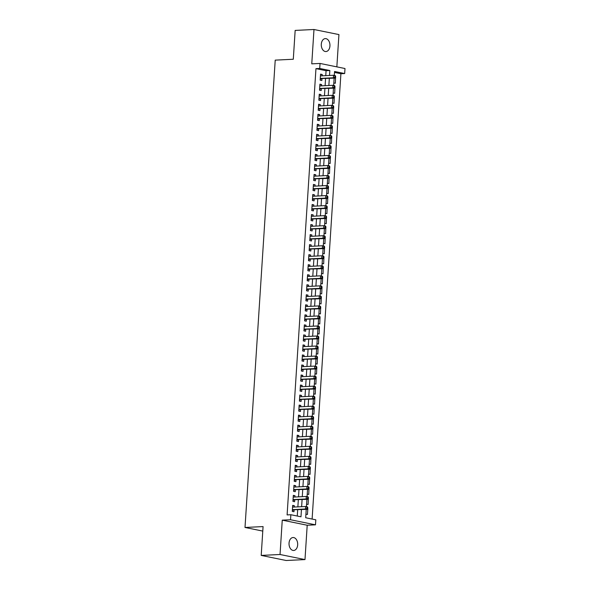 <?xml version="1.0" encoding="UTF-8"?>
<svg xmlns="http://www.w3.org/2000/svg" width="590" height="590" viewBox="0 0 590 590"><rect width="100%" height="100%" fill="white"/><g stroke="black" fill="none" stroke-linecap="round" stroke-linejoin="round"><path stroke-width="0.89" d="M297.67 544.88A6.483 4.329 87.2 0 0 293.038 537.527A6.483 4.329 87.2 0 0 289.041 543.125A6.483 4.329 87.2 0 0 293.673 550.477A6.483 4.329 87.2 0 0 297.67 544.88M329.935 45.961A6.483 4.329 87.2 0 0 325.304 38.608A6.483 4.329 87.2 0 0 321.299 44.198A6.483 4.329 87.2 0 0 325.931 51.551A6.483 4.329 87.2 0 0 329.935 45.961M306.24 509.391L305.701 517.755L315.812 519.82L315.488 524.835L290.538 519.746L290.863 514.731L300.981 516.796L301.438 509.627M307.206 525.233L282.256 520.151L280.036 554.497L261.208 555.419L286.157 560.5L304.986 559.586L307.206 525.233L315.488 524.835M336.846 66.869L338.933 34.581L313.983 29.5L311.763 63.845L320.046 63.447L344.995 68.529L344.671 73.544L334.56 71.479L334.301 75.424M312.11 519.06L340.909 73.728L344.671 73.544M280.036 554.497L304.986 559.586M261.208 555.419L263.074 526.582L245.005 527.467L275.22 60.128L293.296 59.251L295.162 30.415L313.983 29.5M294.27 507.053L294.351 505.726L292.669 505.379L292.279 511.397L293.968 511.744L294.078 509.989M294.919 497.023L295 495.696L293.319 495.357L292.928 501.367L294.617 501.714L294.727 499.959M295.568 486.993L295.649 485.666L293.968 485.327L293.577 491.345L295.266 491.684L295.376 489.929M296.217 476.971L296.298 475.636L294.617 475.297L294.226 481.315L295.907 481.654L296.025 479.899M296.866 466.941L296.947 465.613L295.266 465.267L294.875 471.285L296.556 471.631L296.674 469.876M297.507 456.911L297.596 455.583L295.915 455.237L295.524 461.255L297.205 461.601L297.323 459.846M298.156 446.881L298.245 445.553L296.556 445.207L296.173 451.225L297.854 451.571L297.972 449.816M298.806 436.851L298.894 435.523L297.205 435.184L296.822 441.202L298.503 441.541L298.621 439.786M299.455 426.821L299.543 425.493L297.854 425.154L297.471 431.172L299.152 431.511L299.27 429.756M300.104 416.798L300.192 415.471L298.503 415.124L298.12 421.142L299.801 421.481L299.912 419.733M300.753 406.768L300.841 405.441L299.152 405.094L298.761 411.112L300.45 411.459L300.561 409.703M301.401 396.738L301.49 395.411L299.801 395.064L299.41 401.082L301.099 401.429L301.21 399.673M302.05 386.708L302.139 385.381L300.45 385.041L300.059 391.052L301.748 391.399L301.859 389.643M302.7 376.678L302.788 375.351L301.099 375.011L300.708 381.029L302.397 381.369L302.508 379.613M303.349 366.656L303.437 365.328L301.748 364.981L301.357 370.999L303.046 371.339L303.157 369.583M303.998 356.626L304.079 355.298L302.397 354.951L302.006 360.969L303.695 361.316L303.806 359.561M304.647 346.596L304.728 345.268L303.046 344.921L302.655 350.939L304.344 351.286L304.455 349.531M305.296 336.566L305.377 335.238L303.695 334.899L303.304 340.909L304.993 341.256L305.104 339.501M305.945 326.536L306.026 325.208L304.344 324.869L303.953 330.887L305.642 331.226L305.753 329.471M306.594 316.513L306.675 315.178L304.993 314.839L304.602 320.857L306.284 321.196L306.402 319.441M307.243 306.483L307.324 305.155L305.642 304.809L305.251 310.827L306.933 311.173L307.051 309.418M307.884 296.453L307.973 295.125L306.284 294.779L305.9 300.797L307.582 301.143L307.7 299.388M308.533 286.423L308.622 285.095L306.933 284.749L306.549 290.767L308.231 291.113L308.349 289.358M309.182 276.393L309.271 275.065L307.582 274.726L307.198 280.744L308.88 281.083L308.998 279.328M309.831 266.363L309.92 265.035L308.231 264.696L307.847 270.714L309.529 271.053L309.647 269.298M310.48 256.34L310.569 255.013L308.88 254.666L308.489 260.684L310.178 261.023L310.288 259.276M311.129 246.31L311.218 244.983L309.529 244.636L309.138 250.654L310.827 251.001L310.937 249.245M311.778 236.28L311.867 234.953L310.178 234.606L309.787 240.624L311.476 240.971L311.586 239.216M312.427 226.25L312.516 224.923L310.827 224.583L310.436 230.594L312.125 230.941L312.235 229.186M313.076 216.22L313.165 214.893L311.476 214.554L311.085 220.572L312.774 220.911L312.884 219.156M313.725 206.198L313.814 204.87L312.125 204.524L311.734 210.542L313.423 210.881L313.533 209.126M314.374 196.168L314.455 194.84L312.774 194.494L312.383 200.512L314.072 200.858L314.182 199.103M315.023 186.138L315.104 184.81L313.423 184.464L313.032 190.481L314.721 190.828L314.831 189.073M315.672 176.108L315.753 174.78L314.072 174.441L313.681 180.452L315.37 180.798L315.48 179.043M316.321 166.078L316.402 164.75L314.721 164.411L314.33 170.429L316.011 170.768L316.129 169.013M316.97 156.055L317.051 154.72L315.37 154.381L314.979 160.399L316.66 160.738L316.778 158.983M317.612 146.025L317.7 144.697L316.019 144.351L315.628 150.369L317.309 150.716L317.427 148.96M318.261 135.995L318.349 134.667L316.66 134.321L316.277 140.339L317.958 140.685L318.076 138.93M318.91 125.965L318.998 124.638L317.309 124.291L316.926 130.309L318.607 130.656L318.725 128.9M319.559 115.935L319.647 114.608L317.958 114.268L317.575 120.286L319.256 120.626L319.374 118.87M320.208 105.905L320.296 104.578L318.607 104.238L318.217 110.256L319.905 110.596L320.016 108.84M320.857 95.882L320.945 94.555L319.256 94.208L318.866 100.226L320.554 100.573L320.665 98.818M321.506 85.852L321.594 84.525L319.905 84.178L319.514 90.196L321.203 90.543L321.314 88.788M335.57 77.253L335.341 83.264L333.815 82.954M334.921 87.283L334.692 93.286L333.166 92.977M334.272 97.306L334.043 103.316L332.517 103.007M333.623 107.336L333.394 113.346L331.868 113.037M332.974 117.366L332.745 123.376L331.226 123.067M332.325 127.396L332.096 133.406L330.577 133.097M331.676 137.426L331.447 143.429L329.928 143.119M331.027 147.448L330.798 153.459L329.279 153.149M330.378 157.478L330.149 163.489L328.63 163.179M329.729 167.508L329.5 173.519L327.981 173.209M329.08 177.538L328.851 183.549L327.332 183.239M328.438 187.568L328.202 193.572L326.683 193.262M327.789 197.591L327.553 203.602L326.034 203.292M327.14 207.621L326.904 213.632L325.385 213.322M326.491 217.651L326.263 223.662L324.736 223.352M325.842 227.681L325.614 233.692L324.087 233.382M325.193 237.711L324.965 243.722L323.438 243.412M324.544 247.741L324.316 253.744L322.789 253.435M323.895 257.764L323.667 263.774L322.14 263.465M323.246 267.794L323.018 273.804L321.498 273.495M322.597 277.824L322.369 283.834L320.849 283.524M321.948 287.854L321.72 293.864L320.2 293.555M321.299 297.884L321.071 303.887L319.551 303.577M320.65 307.906L320.422 313.917L318.902 313.607M320.001 317.936L319.773 323.947L318.253 323.637M319.352 327.966L319.124 333.977L317.604 333.667M318.711 337.996L318.475 344.007L316.955 343.697M318.062 348.026L317.826 354.03L316.306 353.72M317.413 358.049L317.177 364.06L315.657 363.75M316.764 368.079L316.535 374.09L315.008 373.78M316.115 378.109L315.886 384.12L314.359 383.81M315.466 388.139L315.237 394.15L313.71 393.84M314.817 398.169L314.588 404.18L313.061 403.862M314.168 408.199L313.939 414.202L312.412 413.892M313.519 418.222L313.29 424.232L311.763 423.922M312.87 428.251L312.641 434.262L311.122 433.952M312.221 438.281L311.992 444.292L310.473 443.982M311.572 448.312L311.343 454.322L309.824 454.012M310.923 458.342L310.694 464.345L309.175 464.035M310.274 468.364L310.045 474.375L308.526 474.065M309.625 478.394L309.396 484.405L307.877 484.095M308.976 488.424L308.747 494.435L307.228 494.125M308.334 498.454L308.098 504.465L306.579 504.155M340.909 73.728L334.501 72.422M320.267 78.566L335.068 78.116L335.651 76.213L334.98 76.073L334.913 77.076L335.725 77.246M319.618 88.596L334.419 88.146L335.002 86.243L334.331 86.103L334.265 87.106L335.076 87.268M318.976 98.619L333.77 98.176L334.36 96.273L333.682 96.133L333.616 97.136L334.434 97.298M318.327 108.648L333.121 108.206L333.711 106.296L333.033 106.163L332.967 107.166L333.785 107.328M317.678 118.678L332.472 118.236L333.062 116.326L332.384 116.193L332.318 117.196L333.136 117.358M317.029 128.709L331.823 128.259L332.413 126.356L331.735 126.216L331.676 127.219L332.487 127.388M316.38 138.739L331.174 138.289L331.764 136.386L331.086 136.246L331.027 137.249L331.838 137.418M315.731 148.761L330.525 148.319L331.115 146.416L330.437 146.276L330.378 147.279L331.189 147.441M315.082 158.791L329.876 158.349L330.466 156.439L329.788 156.306L329.729 157.309L330.54 157.471M314.433 168.821L329.227 168.379L329.817 166.469L329.146 166.336L329.08 167.339L329.891 167.501M313.784 178.851L328.586 178.401L329.168 176.499L328.497 176.358L328.431 177.361L329.242 177.531M313.135 188.881L327.937 188.431L328.519 186.529L327.848 186.388L327.782 187.391L328.593 187.561M312.486 198.904L327.288 198.461L327.87 196.559L327.199 196.418L327.133 197.421L327.944 197.584M311.837 208.934L326.639 208.491L327.221 206.581L326.55 206.448L326.484 207.451L327.295 207.614M311.188 218.964L325.99 218.521L326.572 216.611L325.901 216.478L325.835 217.481L326.646 217.644M310.539 228.994L325.341 228.551L325.923 226.641L325.252 226.501L325.186 227.504L325.997 227.674M309.89 239.024L324.692 238.574L325.274 236.671L324.603 236.531L324.537 237.534L325.348 237.704M309.241 249.046L324.043 248.604L324.633 246.701L323.954 246.561L323.888 247.564L324.699 247.726M308.6 259.076L323.394 258.634L323.984 256.731L323.305 256.591L323.239 257.594L324.058 257.756M307.951 269.106L322.745 268.664L323.335 266.754L322.656 266.621L322.59 267.624L323.409 267.786M307.302 279.136L322.096 278.694L322.686 276.784L322.007 276.651L321.941 277.654L322.76 277.816M306.653 289.166L321.447 288.717L322.037 286.814L321.358 286.674L321.299 287.677L322.111 287.846M306.004 299.196L320.798 298.747L321.388 296.844L320.709 296.704L320.65 297.707L321.462 297.876M305.355 309.219L320.149 308.776L320.739 306.874L320.06 306.734L320.001 307.737L320.812 307.899M304.706 319.249L319.5 318.806L320.09 316.896L319.419 316.764L319.352 317.767L320.163 317.929M304.056 329.279L318.851 328.837L319.441 326.926L318.77 326.794L318.703 327.797L319.514 327.959M303.408 339.309L318.209 338.859L318.792 336.956L318.121 336.816L318.054 337.819L318.866 337.989M302.759 349.339L317.56 348.889L318.143 346.986L317.472 346.846L317.405 347.849L318.217 348.019M302.11 359.362L316.911 358.919L317.494 357.016L316.823 356.876L316.756 357.879L317.568 358.042M301.461 369.392L316.262 368.949L316.845 367.039L316.174 366.906L316.107 367.909L316.919 368.072M300.812 379.422L315.613 378.979L316.196 377.069L315.525 376.936L315.458 377.939L316.269 378.101M300.163 389.452L314.964 389.009L315.547 387.099L314.876 386.959L314.809 387.962L315.62 388.132M299.514 399.482L314.315 399.032L314.898 397.129L314.227 396.989L314.16 397.992L314.971 398.162M298.872 409.504L313.666 409.062L314.256 407.159L313.578 407.019L313.511 408.022L314.33 408.184M298.223 419.534L313.017 419.092L313.607 417.189L312.929 417.049L312.862 418.052L313.681 418.214M297.574 429.564L312.368 429.122L312.958 427.212L312.28 427.079L312.213 428.082L313.032 428.244M296.925 439.594L311.719 439.152L312.309 437.242L311.631 437.109L311.572 438.104L312.383 438.274M296.276 449.624L311.07 449.174L311.66 447.272L310.982 447.132L310.923 448.135L311.734 448.304M295.627 459.654L310.421 459.204L311.011 457.302L310.333 457.162L310.274 458.165L311.085 458.334M294.978 469.677L309.772 469.234L310.362 467.332L309.691 467.192L309.625 468.195L310.436 468.357M294.329 479.707L309.123 479.264L309.713 477.354L309.042 477.222L308.976 478.225L309.787 478.387M293.68 489.737L308.481 489.294L309.064 487.384L308.393 487.251L308.327 488.255L309.138 488.417M293.031 499.767L307.832 499.317L308.415 497.414L307.744 497.274L307.678 498.277L308.489 498.447M292.382 509.797L307.183 509.347L307.766 507.444L307.095 507.304L307.029 508.307L307.84 508.477L307.449 514.487L305.93 514.178M325.754 75.645L326.071 70.704L315.96 68.639L287.101 514.915L290.863 514.731M297.272 516.036L297.677 509.812M297.869 506.876L298.326 499.782M298.518 496.846L298.975 489.752M299.167 486.824L299.624 479.729M299.816 476.794L300.273 469.699M300.457 466.764L300.922 459.669M301.106 456.734L301.571 449.639M301.756 446.704L302.22 439.609M302.405 436.681L302.862 429.586M303.054 426.651L303.511 419.556M303.703 416.621L304.16 409.526M304.352 406.591L304.809 399.496M305.001 396.561L305.458 389.466M305.649 386.531L306.107 379.436M306.298 376.509L306.756 369.414M306.947 366.479L307.405 359.384M307.596 356.449L308.054 349.354M308.245 346.419L308.703 339.324M308.894 336.389L309.352 329.294M309.544 326.366L310.001 319.271M310.185 316.336L310.65 309.241M310.834 306.306L311.299 299.211M311.483 296.276L311.948 289.181M312.132 286.246L312.589 279.151M312.781 276.223L313.238 269.129M313.43 266.193L313.887 259.099M314.079 256.163L314.536 249.069M314.728 246.133L315.185 239.039M315.377 236.103L315.834 229.008M316.026 226.073L316.483 218.986M316.675 216.051L317.132 208.956M317.324 206.021L317.781 198.926M317.973 195.991L318.43 188.896M318.622 185.961L319.079 178.866M319.271 175.931L319.728 168.836M319.92 165.908L320.377 158.813M320.562 155.878L321.026 148.783M321.211 145.848L321.675 138.753M321.86 135.818L322.324 128.723M322.509 125.788L322.966 118.693M323.158 115.765L323.615 108.671M323.807 105.735L324.264 98.641M324.456 95.705L324.913 88.611M325.105 85.675L325.562 78.581M322.155 75.822L322.243 74.495L320.554 74.148L320.163 80.166L321.852 80.513L321.963 78.758M245.005 527.467L262.786 531.089M282.256 520.151L290.538 519.746M315.96 68.639L319.721 68.462L320.046 63.447M334.124 78.168L333.652 85.454M333.475 88.19L333.003 95.477M332.826 98.22L332.354 105.507M332.177 108.25L331.713 115.537M331.536 118.28L331.064 125.567M330.887 128.31L330.415 135.597M330.238 138.333L329.766 145.619M329.589 148.363L329.117 155.649M328.94 158.393L328.468 165.679M328.291 168.423L327.819 175.709M327.642 178.453L327.17 185.739M326.993 188.476L326.521 195.769M326.344 198.506L325.872 205.792M325.695 208.536L325.223 215.822M325.046 218.566L324.574 225.852M324.397 228.595L323.925 235.882M323.748 238.626L323.276 245.912M323.099 248.648L322.627 255.935M322.45 258.678L321.985 265.965M321.801 268.708L321.336 275.995M321.159 278.738L320.687 286.025M320.51 288.768L320.038 296.055M319.861 298.791L319.389 306.077M319.212 308.821L318.74 316.107M318.563 318.851L318.091 326.137M317.914 328.881L317.442 336.167M317.265 338.911L316.793 346.197M316.616 348.933L316.144 356.227M315.967 358.963L315.495 366.25M315.318 368.993L314.846 376.28M314.669 379.023L314.197 386.31M314.02 389.053L313.548 396.34M313.371 399.083L312.899 406.37M312.722 409.106L312.25 416.393M312.073 419.136L311.608 426.423M311.431 429.166L310.959 436.452M310.783 439.196L310.31 446.483M310.134 449.226L309.661 456.513M309.485 459.249L309.013 466.535M308.836 469.279L308.364 476.565M308.187 479.309L307.715 486.595M307.538 489.339L307.066 496.625M306.889 499.369L306.417 506.655M329.515 75.461L329.84 70.52L319.721 68.462M301.63 506.692L302.087 499.597M302.279 496.662L302.736 489.575M302.928 486.639L303.385 479.545M303.577 476.609L304.034 469.515M304.226 466.579L304.683 459.485M304.875 456.549L305.332 449.455M305.524 446.519L305.981 439.425M306.173 436.497L306.63 429.402M306.822 426.467L307.279 419.372M307.471 416.437L307.928 409.342M308.12 406.407L308.577 399.312M308.769 396.377L309.226 389.282M309.411 386.354L309.875 379.259M310.06 376.324L310.524 369.229M310.709 366.294L311.173 359.199M311.358 356.264L311.815 349.169M312.007 346.234L312.464 339.139M312.656 336.212L313.113 329.117M313.305 326.181L313.762 319.087M313.954 316.151L314.411 309.057M314.603 306.122L315.06 299.027M315.252 296.092L315.709 288.997M315.901 286.062L316.358 278.967M316.55 276.039L317.007 268.944M317.199 266.009L317.656 258.914M317.848 255.979L318.305 248.884M318.497 245.949L318.954 238.854M319.138 235.919L319.603 228.824M319.787 225.896L320.252 218.802M320.436 215.866L320.901 208.772M321.085 205.836L321.543 198.742M321.734 195.806L322.192 188.712M322.383 185.776L322.841 178.681M323.032 175.754L323.49 168.659M323.681 165.724L324.139 158.629M324.33 155.694L324.788 148.599M324.979 145.664L325.437 138.569M325.628 135.634L326.086 128.539M326.277 125.604L326.735 118.516M326.926 115.581L327.384 108.486M327.575 105.551L328.033 98.456M328.224 95.521L328.682 88.426M328.866 85.491L329.331 78.396M326.071 70.704L329.84 70.52M320.525 74.576L322.243 74.495M319.876 84.606L321.594 84.525M319.227 94.636L320.945 94.555M318.585 104.666L320.296 104.578M317.936 114.696L319.647 114.608M317.287 124.719L318.998 124.638M316.638 134.749L318.349 134.667M315.989 144.779L317.7 144.697M315.34 154.809L317.051 154.72M314.691 164.839L316.402 164.75M314.042 174.861L315.753 174.78M313.393 184.891L315.104 184.81M312.744 194.921L314.455 194.84M312.095 204.951L313.814 204.87M311.446 214.981L313.165 214.893M310.797 225.004L312.516 224.923M310.148 235.034L311.867 234.953M309.499 245.064L311.218 244.983M308.85 255.094L310.569 255.013M308.209 265.124L309.92 265.035M307.56 275.154L309.271 275.065M306.911 285.177L308.622 285.095M306.262 295.207L307.973 295.125M305.613 305.237L307.324 305.155M304.964 315.267L306.675 315.178M304.315 325.296L306.026 325.208M303.666 335.319L305.377 335.238M303.017 345.349L304.728 345.268M302.368 355.379L304.079 355.298M301.719 365.409L303.437 365.328M301.07 375.439L302.788 375.351M300.421 385.462L302.139 385.381M299.772 395.492L301.49 395.411M299.123 405.522L300.841 405.441M298.481 415.552L300.192 415.471M297.832 425.582L299.543 425.493M297.183 435.612L298.894 435.523M296.534 445.634L298.245 445.553M295.885 455.664L297.596 455.583M295.236 465.694L296.947 465.613M294.587 475.724L296.298 475.636M293.938 485.754L295.649 485.666M293.289 495.777L295 495.696M292.64 505.807L294.351 505.726M335.068 78.116L333.38 77.777L320.281 78.411M334.913 77.076L333.38 77.777L333.542 75.269L335.231 75.609L335.651 76.213M320.444 75.904L333.542 75.269L334.98 76.073M321.366 78.787A1.01 0.745 -78.5 0 0 321.078 78.876L320.215 79.355M334.419 88.146L332.731 87.807L319.632 88.441M334.265 87.106L332.731 87.807L332.893 85.299L334.582 85.639L335.002 86.243M319.795 85.934L332.893 85.299L334.331 86.103M320.717 88.817A1.01 0.745 -78.5 0 0 320.429 88.898L319.566 89.385M333.77 98.176L332.082 97.829L318.983 98.471M333.616 97.136L332.082 97.829L332.244 95.322L333.933 95.669L334.36 96.273M319.146 95.964L332.244 95.322L333.682 96.133M320.068 98.847A1.01 0.745 -78.5 0 0 319.78 98.928L318.925 99.415M333.121 108.206L331.433 107.859L318.334 108.501M332.967 107.166L331.433 107.859L331.595 105.352L333.284 105.698L333.711 106.296M318.497 105.994L331.595 105.352L333.033 106.163M319.419 108.87A1.01 0.745 -78.5 0 0 319.131 108.958L318.276 109.445M332.472 118.236L330.791 117.889L317.685 118.531M332.318 117.196L330.791 117.889L330.953 115.382L332.635 115.728L333.062 116.326M317.848 116.023L330.953 115.382L332.384 116.193M318.77 118.9A1.01 0.745 -78.5 0 0 318.482 118.988L317.627 119.475M331.823 128.259L330.142 127.919L317.036 128.554M331.676 127.219L330.142 127.919L330.304 125.412L331.986 125.751L332.413 126.356M317.199 126.046L330.304 125.412L331.735 126.216M318.121 128.93A1.01 0.745 -78.5 0 0 317.833 129.018L316.978 129.498M331.174 138.289L329.493 137.949L316.388 138.584M331.027 137.249L329.493 137.949L329.655 135.442L331.337 135.781L331.764 136.386M316.55 136.076L329.655 135.442L331.086 136.246M317.472 138.96A1.01 0.745 -78.5 0 0 317.184 139.041L316.329 139.528M330.525 148.319L328.844 147.972L315.739 148.614M330.378 147.279L328.844 147.972L329.006 145.465L330.688 145.811L331.115 146.416M315.901 146.106L329.006 145.465L330.437 146.276M316.823 148.99A1.01 0.745 -78.5 0 0 316.535 149.071L315.68 149.558M329.876 158.349L328.195 158.002L315.09 158.644M329.729 157.309L328.195 158.002L328.357 155.495L330.039 155.841L330.466 156.439M315.252 156.136L328.357 155.495L329.788 156.306M316.174 159.012A1.01 0.745 -78.5 0 0 315.886 159.101L315.031 159.588M329.227 168.379L327.546 168.032L314.441 168.674M329.08 167.339L327.546 168.032L327.708 165.525L329.39 165.871L329.817 166.469M314.603 166.166L327.708 165.525L329.146 166.336M315.525 169.042A1.01 0.745 -78.5 0 0 315.237 169.131L314.382 169.618M328.586 178.401L326.897 178.062L313.792 178.696M328.431 177.361L326.897 178.062L327.059 175.555L328.741 175.901L329.168 176.499M313.954 176.196L327.059 175.555L328.497 176.358M314.876 179.072A1.01 0.745 -78.5 0 0 314.595 179.161L313.733 179.648M327.937 188.431L326.248 188.092L313.143 188.726M327.782 187.391L326.248 188.092L326.41 185.584L328.099 185.924L328.519 186.529M313.305 186.219L326.41 185.584L327.848 186.388M314.227 189.102A1.01 0.745 -78.5 0 0 313.946 189.191L313.084 189.67M327.288 198.461L325.599 198.115L312.494 198.756M327.133 197.421L325.599 198.115L325.761 195.615L327.45 195.954L327.87 196.559M312.656 196.249L325.761 195.615L327.199 196.418M313.578 199.132A1.01 0.745 -78.5 0 0 313.297 199.214L312.435 199.7M326.639 208.491L324.95 208.145L311.852 208.786M326.484 207.451L324.95 208.145L325.112 205.637L326.801 205.984L327.221 206.581M312.014 206.279L325.112 205.637L326.55 206.448M312.929 209.155A1.01 0.745 -78.5 0 0 312.648 209.244L311.786 209.73M325.99 218.521L324.301 218.175L311.203 218.816M325.835 217.481L324.301 218.175L324.463 215.667L326.152 216.014L326.572 216.611M311.365 216.309L324.463 215.667L325.901 216.478M312.287 219.185A1.01 0.745 -78.5 0 0 311.999 219.274L311.137 219.76M325.341 228.551L323.652 228.205L310.554 228.846M325.186 227.504L323.652 228.205L323.814 225.697L325.503 226.044L325.923 226.641M310.716 226.339L323.814 225.697L325.252 226.501M311.638 229.215A1.01 0.745 -78.5 0 0 311.35 229.304L310.488 229.79M324.692 238.574L323.003 238.235L309.905 238.869M324.537 237.534L323.003 238.235L323.165 235.727L324.854 236.066L325.274 236.671M310.067 236.361L323.165 235.727L324.603 236.531M310.989 239.245A1.01 0.745 -78.5 0 0 310.701 239.334L309.839 239.813M324.043 248.604L322.354 248.265L309.256 248.899M323.888 247.564L322.354 248.265L322.516 245.757L324.205 246.096L324.633 246.701M309.418 246.391L322.516 245.757L323.954 246.561M310.34 249.275A1.01 0.745 -78.5 0 0 310.052 249.356L309.197 249.843M323.394 258.634L321.705 258.287L308.607 258.929M323.239 257.594L321.705 258.287L321.867 255.78L323.556 256.126L323.984 256.731M308.769 256.421L321.867 255.78L323.305 256.591M309.691 259.305A1.01 0.745 -78.5 0 0 309.403 259.386L308.548 259.873M322.745 268.664L321.063 268.317L307.958 268.959M322.59 267.624L321.063 268.317L321.218 265.81L322.907 266.156L323.335 266.754M308.12 266.451L321.218 265.81L322.656 266.621M309.042 269.328A1.01 0.745 -78.5 0 0 308.754 269.416L307.899 269.903M322.096 278.694L320.414 278.347L307.309 278.989M321.941 277.654L320.414 278.347L320.577 275.84L322.258 276.186L322.686 276.784M307.471 276.481L320.577 275.84L322.007 276.651M308.393 279.358A1.01 0.745 -78.5 0 0 308.105 279.446L307.25 279.933M321.447 288.717L319.765 288.377L306.66 289.012M321.299 287.677L319.765 288.377L319.928 285.87L321.609 286.209L322.037 286.814M306.822 286.504L319.928 285.87L321.358 286.674M307.744 289.388A1.01 0.745 -78.5 0 0 307.456 289.476L306.601 289.956M320.798 298.747L319.116 298.407L306.011 299.042M320.65 297.707L319.116 298.407L319.279 295.9L320.96 296.239L321.388 296.844M306.173 296.534L319.279 295.9L320.709 296.704M307.095 299.418A1.01 0.745 -78.5 0 0 306.807 299.499L305.952 299.986M320.149 308.776L318.467 308.43L305.362 309.072M320.001 307.737L318.467 308.43L318.63 305.922L320.311 306.269L320.739 306.874M305.524 306.564L318.63 305.922L320.06 306.734M306.446 309.448A1.01 0.745 -78.5 0 0 306.158 309.529L305.303 310.016M319.5 318.806L317.818 318.46L304.713 319.102M319.352 317.767L317.818 318.46L317.981 315.952L319.662 316.299L320.09 316.896M304.875 316.594L317.981 315.952L319.419 316.764M305.797 319.47A1.01 0.745 -78.5 0 0 305.509 319.559L304.654 320.046M318.851 328.837L317.169 328.49L304.064 329.132M318.703 327.797L317.169 328.49L317.332 325.982L319.013 326.329L319.441 326.926M304.226 326.624L317.332 325.982L318.77 326.794M305.148 329.5A1.01 0.745 -78.5 0 0 304.86 329.589L304.005 330.076M318.209 338.859L316.52 338.52L303.415 339.154M318.054 337.819L316.52 338.52L316.683 336.012L318.371 336.352L318.792 336.956M303.577 336.647L316.683 336.012L318.121 336.816M304.499 339.53A1.01 0.745 -78.5 0 0 304.219 339.619L303.356 340.098M317.56 348.889L315.871 348.55L302.766 349.184M317.405 347.849L315.871 348.55L316.034 346.042L317.722 346.382L318.143 346.986M302.928 346.677L316.034 346.042L317.472 346.846M303.85 349.56A1.01 0.745 -78.5 0 0 303.57 349.649L302.707 350.128M316.911 358.919L315.222 358.572L302.124 359.214M316.756 357.879L315.222 358.572L315.385 356.072L317.073 356.412L317.494 357.016M302.279 356.707L315.385 356.072L316.823 356.876M303.201 359.59A1.01 0.745 -78.5 0 0 302.921 359.671L302.058 360.158M316.262 368.949L314.573 368.603L301.475 369.244M316.107 367.909L314.573 368.603L314.736 366.095L316.424 366.442L316.845 367.039M301.638 366.737L314.736 366.095L316.174 366.906M302.552 369.613A1.01 0.745 -78.5 0 0 302.272 369.701L301.409 370.188M315.613 378.979L313.924 378.632L300.826 379.274M315.458 377.939L313.924 378.632L314.087 376.125L315.775 376.472L316.196 377.069M300.989 376.767L314.087 376.125L315.525 376.936M301.91 379.643A1.01 0.745 -78.5 0 0 301.623 379.731L300.76 380.218M314.964 389.009L313.275 388.663L300.177 389.297M314.809 387.962L313.275 388.663L313.438 386.155L315.126 386.502L315.547 387.099M300.34 386.797L313.438 386.155L314.876 386.959M301.261 389.673A1.01 0.745 -78.5 0 0 300.974 389.761L300.111 390.248M314.315 399.032L312.626 398.693L299.528 399.327M314.16 397.992L312.626 398.693L312.788 396.185L314.477 396.524L314.898 397.129M299.691 396.819L312.788 396.185L314.227 396.989M300.612 399.703A1.01 0.745 -78.5 0 0 300.325 399.791L299.462 400.271M313.666 409.062L311.977 408.723L298.879 409.357M313.511 408.022L311.977 408.723L312.139 406.215L313.828 406.554L314.256 407.159M299.042 406.849L312.139 406.215L313.578 407.019M299.963 409.733A1.01 0.745 -78.5 0 0 299.676 409.814L298.82 410.301M313.017 419.092L311.328 418.745L298.23 419.387M312.862 418.052L311.328 418.745L311.491 416.238L313.179 416.584L313.607 417.189M298.393 416.879L311.491 416.238L312.929 417.049M299.314 419.763A1.01 0.745 -78.5 0 0 299.027 419.844L298.171 420.331M312.368 429.122L310.687 428.775L297.581 429.417M312.213 428.082L310.687 428.775L310.849 426.268L312.53 426.614L312.958 427.212M297.744 426.909L310.849 426.268L312.28 427.079M298.665 429.786A1.01 0.745 -78.5 0 0 298.378 429.874L297.522 430.361M311.719 439.152L310.038 438.805L296.932 439.447M311.572 438.104L310.038 438.805L310.2 436.298L311.881 436.644L312.309 437.242M297.094 436.939L310.2 436.298L311.631 437.109M298.016 439.816A1.01 0.745 -78.5 0 0 297.729 439.904L296.873 440.391M311.07 449.174L309.389 448.835L296.283 449.469M310.923 448.135L309.389 448.835L309.551 446.328L311.232 446.667L311.66 447.272M296.445 446.962L309.551 446.328L310.982 447.132M297.367 449.846A1.01 0.745 -78.5 0 0 297.08 449.934L296.224 450.413M310.421 459.204L308.74 458.865L295.634 459.499M310.274 458.165L308.74 458.865L308.902 456.358L310.583 456.697L311.011 457.302M295.796 456.992L308.902 456.358L310.333 457.162M296.718 459.875A1.01 0.745 -78.5 0 0 296.431 459.957L295.575 460.443M309.772 469.234L308.091 468.888L294.985 469.529M309.625 468.195L308.091 468.888L308.253 466.38L309.934 466.727L310.362 467.332M295.148 467.022L308.253 466.38L309.691 467.192M296.069 469.906A1.01 0.745 -78.5 0 0 295.782 469.987L294.926 470.473M309.123 479.264L307.442 478.918L294.336 479.559M308.976 478.225L307.442 478.918L307.604 476.41L309.285 476.757L309.713 477.354M294.499 477.052L307.604 476.41L309.042 477.222M295.42 479.928A1.01 0.745 -78.5 0 0 295.133 480.017L294.277 480.503M308.481 489.294L306.793 488.948L293.687 489.589M308.327 488.255L306.793 488.948L306.955 486.44L308.644 486.787L309.064 487.384M293.85 487.082L306.955 486.44L308.393 487.251M294.771 489.958A1.01 0.745 -78.5 0 0 294.491 490.047L293.628 490.533M307.832 499.317L306.144 498.978L293.038 499.612M307.678 498.277L306.144 498.978L306.306 496.47L307.995 496.81L308.415 497.414M293.201 497.105L306.306 496.47L307.744 497.274M294.122 499.988A1.01 0.745 -78.5 0 0 293.842 500.077L292.979 500.556M307.183 509.347L305.495 509.008L292.389 509.642M307.029 508.307L305.495 509.008L305.657 506.5L307.346 506.84L307.766 507.444M292.552 507.135L305.657 506.5L307.095 507.304M293.473 510.018A1.01 0.745 -78.5 0 0 293.193 510.099L292.33 510.586M320.259 78.706L321.078 78.876M319.61 88.736L320.429 88.898M318.961 98.766L319.78 98.928M318.312 108.789L319.131 108.958M317.663 118.819L318.482 118.988M317.014 128.849L317.833 129.018M316.373 138.879L317.184 139.041M315.724 148.909L316.535 149.071M315.075 158.939L315.886 159.101M314.426 168.961L315.237 169.131M313.777 178.991L314.595 179.161M313.128 189.021L313.946 189.191M312.479 199.051L313.297 199.214M311.83 209.081L312.648 209.244M311.181 219.104L311.999 219.274M310.532 229.134L311.35 229.304M309.883 239.164L310.701 239.334M309.234 249.194L310.052 249.356M308.585 259.224L309.403 259.386M307.936 269.247L308.754 269.416M307.287 279.276L308.105 279.446M306.638 289.306L307.456 289.476M305.996 299.337L306.807 299.499M305.347 309.367L306.158 309.529M304.698 319.397L305.509 319.559M304.049 329.419L304.86 329.589M303.4 339.449L304.219 339.619M302.751 349.479L303.57 349.649M302.102 359.509L302.921 359.671M301.453 369.539L302.272 369.701M300.804 379.562L301.623 379.731M300.155 389.592L300.974 389.761M299.506 399.622L300.325 399.791M298.857 409.652L299.676 409.814M298.208 419.682L299.027 419.844M297.559 429.704L298.378 429.874M296.91 439.734L297.729 439.904M296.269 449.764L297.08 449.934M295.62 459.794L296.431 459.957M294.971 469.824L295.782 469.987M294.322 479.847L295.133 480.017M293.673 489.877L294.491 490.047M293.024 499.907L293.842 500.077M292.375 509.937L293.193 510.099"/></g></svg>
